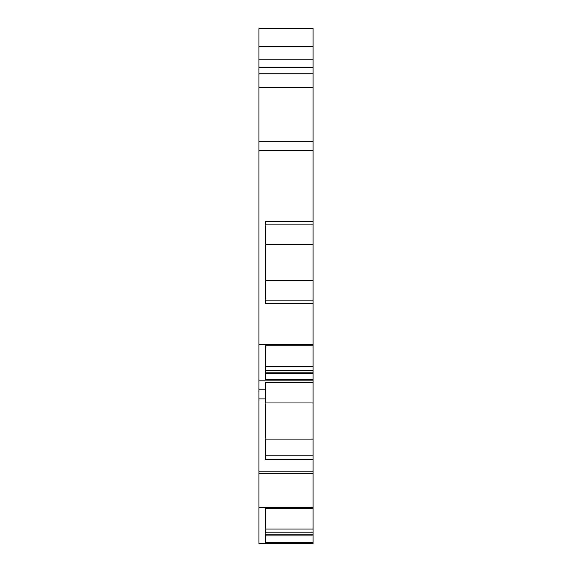 <?xml version="1.0" encoding="UTF-8"?>
<svg xmlns="http://www.w3.org/2000/svg" width="572" height="572" viewBox="0 0 572 572"><rect width="100%" height="100%" fill="white"/><g stroke="black" fill="none" stroke-linecap="round" stroke-linejoin="round"><path stroke-width="0.86" d="M258.909 46.661L313.091 46.661L313.091 28.6L258.909 28.6L258.909 543.4L313.091 543.4L313.091 529.079L265.229 529.079L265.229 508.315L265.229 542.356L313.091 542.356M313.091 382.346L313.091 459.409L265.229 459.409L265.229 382.346L313.091 382.346L313.091 366.502L265.229 366.502L265.229 345.753L265.229 379.787L313.091 379.787M258.909 471.149L313.091 471.149L313.091 459.409M313.091 471.149L313.091 473.494L258.909 473.494M258.909 507.271L313.091 507.271L313.091 473.494M313.091 507.271L313.091 529.079M313.091 46.661L313.091 87.309L258.909 87.309M258.909 141.491L313.091 141.491L313.091 87.309M313.091 141.491L313.091 150.529L258.909 150.529M313.091 221.614L313.091 303.425L265.229 303.425L265.229 221.614L313.091 221.614L313.091 150.529M258.909 344.709L313.091 344.709L313.091 303.425M313.091 344.709L313.091 366.502M313.091 508.315L265.229 508.315M265.229 398.891L258.909 398.891M258.909 389.861L265.229 389.861M258.909 380.83L313.091 380.83M313.091 345.753L265.229 345.753M313.091 73.759L258.909 73.759M313.091 402.96L265.229 402.96M313.091 439.089L265.229 439.089M313.091 455.198L265.229 455.198M265.229 532.875L313.091 532.875M313.091 534.756L265.229 534.756M313.091 535.914L265.229 535.914M313.091 224.903L265.229 224.903M313.091 244.451L265.229 244.451M313.091 280.58L265.229 280.58M313.091 300.136L265.229 300.136M265.229 370.306L313.091 370.306M313.091 372.186L265.229 372.186M313.091 373.344L265.229 373.344M258.909 67.703L313.091 67.703M258.909 59.216L313.091 59.216"/></g></svg>
